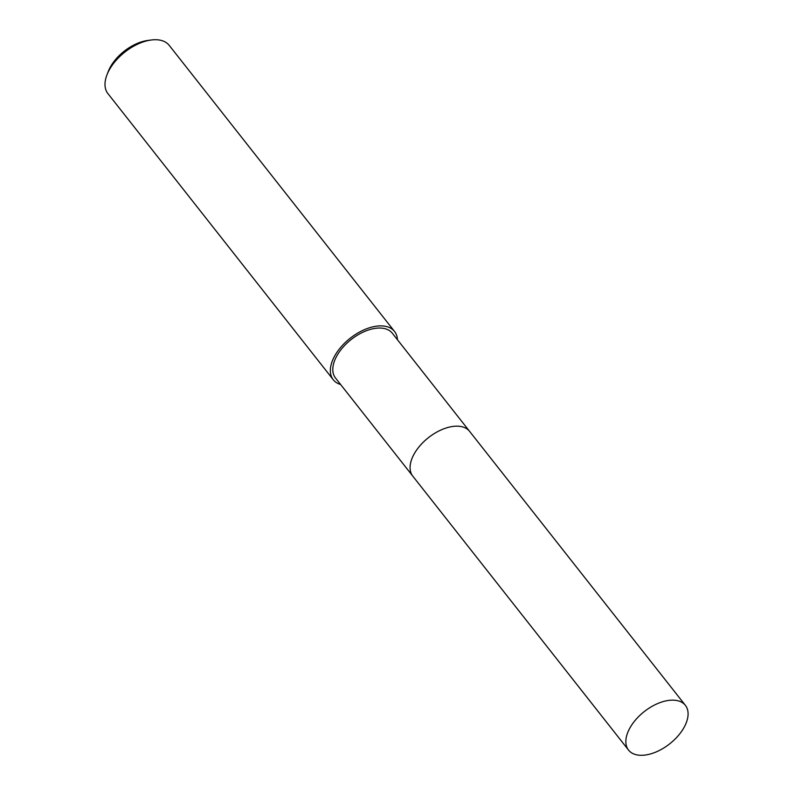 <?xml version="1.0" encoding="UTF-8"?>
<svg xmlns="http://www.w3.org/2000/svg" width="795" height="795" viewBox="0 0 795 795"><rect width="100%" height="100%" fill="white"/><g stroke="black" fill="none" stroke-linecap="round" stroke-linejoin="round"><path stroke-width="1.19" d="M469.368 431.059L392.333 333.244A36.163 20.541 141.8 0 0 378.39 328.057A36.163 20.541 141.8 0 0 342.615 347.693A36.163 20.541 141.8 0 0 335.5 378.003L412.535 475.808M397.46 339.763A39.005 22.151 141.8 0 0 394.559 331.485L169.196 45.345A39.005 22.151 141.8 0 0 154.16 39.75A39.005 22.151 141.8 0 0 151.288 39.998A39.005 22.151 141.8 0 0 106.927 74.939A39.005 22.151 141.8 0 0 107.921 93.601L333.274 379.752A39.005 22.151 141.8 0 0 340.638 384.512M394.559 331.485A39.005 22.151 141.8 0 0 379.523 325.9A39.005 22.151 141.8 0 0 340.946 347.077A39.005 22.151 141.8 0 0 333.274 379.752M151.288 39.998L147.731 40.465A34.751 19.736 141.8 0 0 108.209 71.59L106.927 74.939M448.261 427.372A36.163 20.541 141.8 0 0 413.897 454.432M455.674 426.19A36.172 20.541 141.8 0 0 410.081 467.858M629.411 728.886A36.163 20.541 141.8 0 0 628.557 750.102A36.163 20.541 141.8 0 0 655.984 752.01A36.163 20.541 141.8 0 0 684.525 726.56A36.163 20.541 141.8 0 0 685.379 705.344A36.163 20.541 141.8 0 0 657.952 703.436A36.163 20.541 141.8 0 0 629.411 728.886M685.379 705.344L469.616 431.377A36.172 20.541 141.8 0 0 442.189 429.459A36.172 20.541 141.8 0 0 413.639 454.919A36.172 20.541 141.8 0 0 412.784 476.135L628.557 750.102"/></g></svg>
